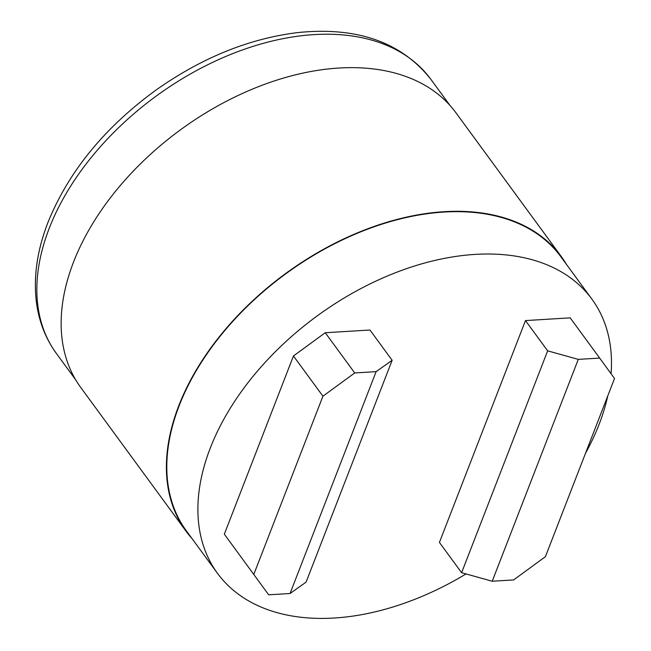 <?xml version="1.0" encoding="UTF-8"?>
<svg xmlns="http://www.w3.org/2000/svg" width="651" height="651" viewBox="0 0 651 651"><rect width="100%" height="100%" fill="white"/><g stroke="black" fill="none" stroke-linecap="round" stroke-linejoin="round"><path stroke-width="0.98" d="M325.248 332.726L293.455 355.967L322.929 396.19L354.722 372.95L325.248 332.726L369.963 330.016L392.138 360.288L376.107 371.656L290.053 593.509L306.084 582.14L392.138 360.288M354.722 372.95L376.107 371.656M578.275 359.376L599.661 358.083L570.186 317.859L525.479 320.577L439.425 542.429L461.608 572.701L492.221 581.237L578.275 359.376L547.654 350.84L461.608 572.701M525.479 320.577L547.654 350.84M599.661 358.083L614.52 378.491L545.4 556.695L513.606 579.935L492.221 581.237M566.378 264.29A232.505 149.055 143.8 0 0 561.186 256.421L455.928 112.769A232.505 149.055 143.8 0 0 180.286 129.956A232.505 149.055 143.8 0 0 80.838 387.614L186.088 531.265A232.505 149.055 143.8 0 0 192.029 538.58M561.186 256.421A232.505 149.055 143.8 0 0 285.545 273.607A232.505 149.055 143.8 0 0 186.088 531.265M591.865 299.078L560.812 256.697A232.041 148.754 143.8 0 0 285.716 273.851A232.041 148.754 143.8 0 0 186.463 530.988L217.515 573.368A232.041 148.754 -36.2 0 1 210.297 448.026A232.041 148.754 -36.2 0 1 395.279 272.802A232.041 148.754 -36.2 0 1 591.865 299.078A232.041 148.754 -36.2 0 1 611.077 373.755M607.782 395.857A232.041 148.754 -36.2 0 1 599.083 424.419A232.041 148.754 -36.2 0 1 585.509 453.275M466.035 573.93A232.041 148.754 -36.2 0 1 217.515 573.368M224.335 534.178L268.668 594.802L224.335 534.178L293.455 355.967M253.809 574.402L322.929 396.19M290.053 593.509L268.668 594.802M49.256 228.232A232.041 148.754 -36.2 0 1 234.23 53.016A232.041 148.754 -36.2 0 1 430.824 79.284C401.39 42.152 357.139 26.577 298.06 32.55C249.52 38.433 202.38 57.459 156.631 89.618C104.819 127.214 68.591 171.506 47.938 222.487C37.074 250.529 33.258 277.261 36.48 302.691C39.044 321.806 45.708 338.772 56.474 353.583A232.041 148.754 -36.2 0 1 49.256 228.232M56.474 353.583L75.646 379.745M430.824 79.284L449.996 105.454"/></g></svg>
